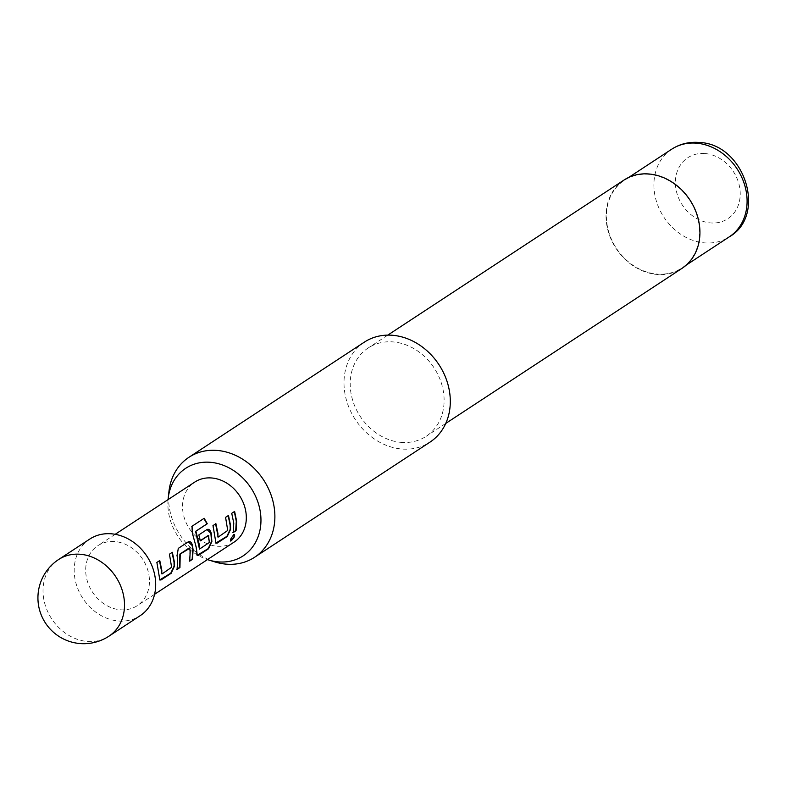 <?xml version="1.0" encoding="UTF-8"?>
<svg xmlns="http://www.w3.org/2000/svg" width="786" height="786" viewBox="0 0 786 786"><rect width="100%" height="100%" fill="white"/><g stroke="black" fill="none" stroke-linecap="round" stroke-linejoin="round"><path stroke-width="0.59" stroke-dasharray="3.93 2.95" d="M230.848 540.581C229.62 540.188 230.524 538.135 233.55 534.431L234.385 534.411M162.093 573.918L171.043 567.738L171.151 563.935L169.137 554.248L172.055 552.479M159.686 579.921L156.895 562.432M189.731 560.752L189.79 548.245M177.164 569.005L177.076 555.692M199.821 549.149L208.771 542.969L208.202 535.492M197.09 555.368L196.068 551.684L195.999 547.626L192.324 533.065M200.332 540.66L198.494 534.981L207.013 529.528M218.213 537.074L227.164 530.894L227.272 527.101L225.258 517.414L228.176 515.636M215.796 543.087L212.692 525.657L215.61 523.889M233.285 532.161L233.413 523.073L231.732 513.307M89.781 539.068A45.853 38.347 -123.3 0 0 74.316 573.78A45.853 38.347 -123.3 0 0 98.604 614.072A45.853 38.347 -123.3 0 0 140.095 615.733M149.36 578.506A35.881 30.006 -123.3 0 0 130.358 546.968A35.881 30.006 -123.3 0 0 97.886 545.671A35.881 30.006 -123.3 0 0 85.792 572.837A35.881 30.006 -123.3 0 0 104.793 604.375A35.881 30.006 -123.3 0 0 137.265 605.662A35.881 30.006 -123.3 0 0 149.36 578.506M234.12 542.094A35.881 30.006 56.7 0 1 201.638 540.797A35.881 30.006 56.7 0 1 182.637 509.259A35.881 30.006 56.7 0 1 194.731 482.103M656.732 274.039A52.426 43.849 -123.3 0 0 681.757 268.046A52.426 43.849 -123.3 0 0 696.376 213.812A52.426 43.849 -123.3 0 0 649.246 174.384A52.426 43.849 -123.3 0 0 624.222 180.387A52.426 43.849 -123.3 0 0 609.592 234.611A52.426 43.849 -123.3 0 0 656.732 274.039M623.996 180.053A52.829 44.183 -123.3 0 0 609.268 234.69A52.829 44.183 -123.3 0 0 656.762 274.422A52.829 44.183 -123.3 0 0 681.973 268.38M400.939 442.351A52.829 44.183 -123.3 0 0 426.15 436.309A52.829 44.183 -123.3 0 0 440.887 381.662A52.829 44.183 -123.3 0 0 393.383 341.939A52.829 44.183 -123.3 0 0 368.172 347.982A52.829 44.183 -123.3 0 0 353.435 402.629A52.829 44.183 -123.3 0 0 400.939 442.351M364.34 342.146A59.805 50.019 -123.3 0 0 347.658 404.014A59.805 50.019 -123.3 0 0 401.43 448.983A59.805 50.019 -123.3 0 0 429.981 442.135M168.066 499.601A52.367 43.8 -123.3 0 0 207.445 559.593M215.059 561.961A59.805 50.019 56.7 0 1 168.931 491.682M231.398 513.386L234.611 511.411M191.804 526.404L192.02 533.203M176.732 555.712L177.96 548.461L188.365 541.77M156.571 562.501L159.774 560.536M58.606 559.534A45.853 38.347 -123.3 0 0 43.151 594.236A45.853 38.347 -123.3 0 0 87.049 641.435A45.853 38.347 -123.3 0 0 108.93 636.188M705.199 153.555A36.48 30.507 56.7 0 1 740.127 191.106A36.48 30.507 56.7 0 1 710.416 222.9A36.48 30.507 56.7 0 1 675.488 185.349A36.48 30.507 56.7 0 1 705.199 153.555M671.725 149.193A52.426 43.849 -123.3 0 0 657.106 203.427A52.426 43.849 -123.3 0 0 704.246 242.854A52.426 43.849 -123.3 0 0 729.27 236.851M115.198 534.303L97.886 545.671M154.587 594.295L137.265 605.662M686.286 265.069L681.757 268.046M445.75 423.438L426.15 436.309M387.773 335.121L368.172 347.982M628.751 177.41L624.222 180.387"/><path stroke-width="1.18" d="M233.55 534.431C235.102 535.128 234.208 537.182 230.848 540.581L231.153 540.827C229.944 540.404 230.858 538.322 233.884 534.598C235.446 535.315 234.533 537.388 231.153 540.827L230.455 541.043M172.016 552.362L174.03 562.049L174.099 566.107L170.788 573.191L159.686 579.921M159.45 560.615L162.093 573.918L171.603 567.286L169.462 554.169L172.34 552.283L174.384 562.078L174.453 566.185L171.132 573.328L161.061 579.93L159.853 579.999L156.895 562.432L159.774 560.536L161.818 570.331L161.739 573.849M188.306 541.809L192.177 545.572L192.737 549.768L192.177 559.141L189.298 561.037M189.79 548.245L180.22 554.081L179.955 567.531L177.076 569.418L177.646 559.946L177.076 555.692L178.294 548.382L188.365 541.77C190.202 541.063 191.588 542.32 192.521 545.553L193.091 549.807L192.521 559.278L189.642 561.175L190.212 551.693L189.79 548.245L189.18 547.98L179.876 554.091L179.611 567.394L176.732 569.28M207.013 529.528L210.884 533.291L211.522 541.544L208.202 548.628L197.09 555.368M191.804 526.404L203.888 518.465L206.973 523.869L195.586 531.346L199.467 549.08L209.331 542.527L208.545 535.482L200.371 540.856L198.819 534.902L207.072 529.489C208.909 528.782 210.294 530.039 211.228 533.272L211.876 541.623L208.545 548.766L198.475 555.378L197.257 555.447L196.353 547.665L192.324 533.065L192.079 526.217L204.173 518.279L207.288 523.741L195.891 531.218L199.546 545.563L199.467 549.08M208.811 535.757L208.202 535.492L200.017 540.866M228.137 515.528L230.151 525.215L230.229 529.263L226.908 536.347L215.796 543.087M215.57 523.771L218.213 537.074L227.724 530.452L225.592 517.335L228.471 515.449L230.504 525.245L230.583 529.342L227.252 536.484L217.182 543.097L215.963 543.165L213.026 525.588L215.895 523.692L217.938 533.488L217.86 537.005M234.277 511.49L236.281 521.177L235.731 530.56L232.853 532.436M108.93 636.188L140.095 615.733A45.853 38.347 -123.3 0 0 155.559 581.021A45.853 38.347 -123.3 0 0 131.272 540.729A45.853 38.347 -123.3 0 0 89.781 539.068L58.606 559.534A45.853 45.853 0 0 0 79.7 643.528A45.853 45.853 0 0 0 108.93 636.188A45.853 38.347 -123.3 0 0 124.385 601.487A45.853 38.347 -123.3 0 0 80.496 554.287A45.853 38.347 -123.3 0 0 58.606 559.534M115.198 534.303L194.731 482.103A35.881 30.006 56.7 0 1 227.203 483.39A35.881 30.006 56.7 0 1 246.215 514.928A35.881 30.006 56.7 0 1 234.12 542.094L154.587 594.295M233.766 523.103L231.732 513.307L234.611 511.411L236.635 521.216L236.075 530.697L233.206 532.574L233.766 523.103M233.884 534.598L234.572 534.46M207.445 559.593A52.367 43.8 -123.3 0 0 208.585 559.966A52.367 43.8 -123.3 0 0 218.164 561.862A52.367 43.8 -123.3 0 0 260.814 516.235A52.367 43.8 -123.3 0 0 210.687 462.325A52.367 43.8 -123.3 0 0 168.184 498.422A52.367 43.8 -123.3 0 0 168.066 499.601M168.184 498.422L168.931 491.682A59.805 50.019 56.7 0 1 188.915 457.305A59.805 50.019 56.7 0 1 217.457 450.457A59.805 50.019 56.7 0 1 271.229 495.435A59.805 50.019 56.7 0 1 254.556 557.294A59.805 50.019 56.7 0 1 226.004 564.132A59.805 50.019 56.7 0 1 215.059 561.961L208.585 559.966M445.75 423.438L681.973 268.38A52.829 44.183 -123.3 0 0 696.71 213.733A52.829 44.183 -123.3 0 0 649.216 174.011A52.829 44.183 -123.3 0 0 623.996 180.053L387.773 335.121M254.556 557.294L429.981 442.135A59.805 50.019 -123.3 0 0 446.654 380.277A59.805 50.019 -123.3 0 0 392.882 335.308A59.805 50.019 -123.3 0 0 364.34 342.146L188.915 457.305M671.725 149.193C679.959 143.887 689.145 141.647 699.304 142.472C744.588 143.877 767.421 215.266 729.27 236.851A52.426 43.849 -123.3 0 0 743.89 182.627A52.426 43.849 -123.3 0 0 696.75 143.199A52.426 43.849 -123.3 0 0 671.725 149.193L628.751 177.41M729.27 236.851L686.286 265.069"/></g></svg>
